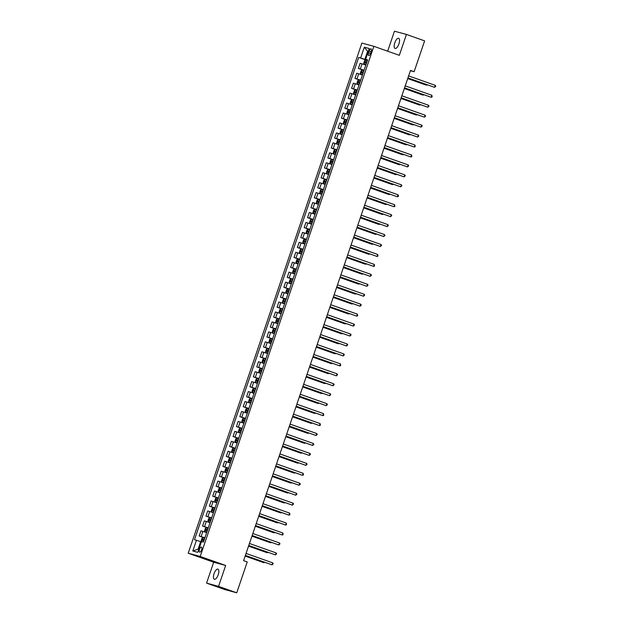 <?xml version="1.0" encoding="UTF-8"?>
<svg xmlns="http://www.w3.org/2000/svg" width="624" height="624" viewBox="0 0 624 624"><rect width="100%" height="100%" fill="white"/><g stroke="black" fill="none" stroke-linecap="round" stroke-linejoin="round"><path stroke-width="0.94" d="M218.221 574.759A5.382 2.137 -70.5 0 0 217.948 569.127A5.382 2.137 -70.5 0 0 214.079 573.635A5.382 2.137 -70.5 0 0 214.352 579.275A5.382 2.137 -70.5 0 0 218.221 574.759M398.931 43.922A5.382 2.137 -70.5 0 0 398.658 38.29A5.382 2.137 -70.5 0 0 394.789 42.806A5.382 2.137 -70.5 0 0 395.07 48.438A5.382 2.137 -70.5 0 0 398.931 43.922M201.56 549.877A2.691 1.069 -70.5 0 0 201.427 547.061A2.691 1.069 -70.5 0 0 199.493 549.315A2.691 1.069 -70.5 0 0 199.625 552.131A2.691 1.069 -70.5 0 0 201.56 549.877M206.575 583.128L218.548 586.365L225.662 565.469L213.681 562.232L206.575 583.128L224.757 589.563L236.738 592.8L247.237 561.959L243.594 560.672L410.491 70.426L414.125 71.713L424.624 40.872L406.442 34.437L394.462 31.2L387.652 51.199M213.681 562.232L188.222 553.223L361.889 43.079L373.87 46.316L200.203 556.46L188.222 553.223M369.151 51.043L368.558 52.79A2.605 1.037 -70.5 0 0 368.69 55.52A2.605 1.037 -70.5 0 0 370.562 53.336L371.155 51.581A2.605 1.037 -70.5 0 0 371.023 48.851A2.605 1.037 -70.5 0 0 369.151 51.043L371.108 51.73M368.129 51.964L367.427 51.769L364.853 59.335L358.691 57.424L194.501 539.713L200.671 541.616L198.097 549.182L198.799 549.37M360.649 57.954L364.307 47.206L369.291 48.555L365.633 59.303L367.505 60.076M196.466 540.244L192.808 550.984L197.792 552.334L201.451 541.585L203.408 542.116L367.591 59.834L365.633 59.303M218.548 586.365L236.738 592.8M225.662 565.469L200.203 556.46M373.87 46.316L399.329 55.333L406.442 34.437M410.397 70.707L414.125 71.713M368.113 52.018L364.307 47.206M367.45 60.255L364.853 59.335M201.357 541.866L200.671 541.616M358.691 57.424L367.364 60.497M365.82 65.029L360.118 63.281L358.355 68.453L363.979 70.442M204.89 537.763L199.189 536.016L204.805 538.005M199.189 536.016L200.944 530.845L206.653 532.592M208.276 527.818L202.574 526.071L208.19 528.06M202.574 526.071L204.329 520.892L210.038 522.647M211.661 517.865L205.959 516.118L211.583 518.107M205.959 516.118L207.722 510.947L213.424 512.694M215.046 507.92L209.344 506.173L214.968 508.162M209.344 506.173L211.107 501.002L216.809 502.749M218.439 497.975L212.729 496.22L218.353 498.217M212.729 496.22L214.492 491.049L220.194 492.796M221.824 488.023L216.115 486.275L221.738 488.264M216.115 486.275L217.877 481.104L223.579 482.851M225.209 478.078L219.508 476.33L225.124 478.319M219.508 476.33L221.263 471.151L226.972 472.906M228.595 468.125L222.893 466.378L228.517 468.367M222.893 466.378L224.656 461.206L230.357 462.953M231.98 458.18L226.278 456.433L231.902 458.422M226.278 456.433L228.041 451.261L233.743 453.008M235.365 448.235L229.663 446.48L235.287 448.477M229.663 446.48L231.426 441.308L237.128 443.056M238.758 438.282L233.048 436.535L238.672 438.524M233.048 436.535L234.811 431.363L240.513 433.111M242.143 428.337L236.441 426.59L242.057 428.579M236.441 426.59L238.196 421.411L243.906 423.166M245.528 418.384L239.827 416.637L245.443 418.626M239.827 416.637L241.589 411.466L247.291 413.213M248.914 408.439L243.212 406.692L248.836 408.681M243.212 406.692L244.975 401.521L250.676 403.268M252.299 398.494L246.597 396.739L252.221 398.728M246.597 396.739L248.36 391.568L254.062 393.315M255.692 388.541L249.982 386.794L255.606 388.783M249.982 386.794L251.745 381.623L257.447 383.37M259.077 378.596L253.367 376.849L258.991 378.838M253.367 376.849L255.13 371.67L260.84 373.425M262.462 368.644L256.76 366.896L262.376 368.885M256.76 366.896L258.515 361.725L264.225 363.472M265.847 358.699L260.146 356.951L265.769 358.94M260.146 356.951L261.908 351.78L267.61 353.527M269.233 348.754L263.531 346.999L269.155 348.988M263.531 346.999L265.294 341.827L270.995 343.574M272.618 338.801L266.916 337.054L272.54 339.043M266.916 337.054L268.679 331.882L274.381 333.629M276.011 328.856L270.301 327.109L275.925 329.098M270.301 327.109L272.064 321.929L277.766 323.677M279.396 318.903L273.694 317.156L279.31 319.145M273.694 317.156L275.449 311.984L281.159 313.732M282.781 308.958L277.079 307.211L282.695 309.2M277.079 307.211L278.842 302.039L284.544 303.787M286.166 299.005L280.465 297.258L286.088 299.247M280.465 297.258L282.227 292.087L287.929 293.834M289.552 289.06L283.85 287.313L289.474 289.302M283.85 287.313L285.613 282.142L291.314 283.889M292.945 279.115L287.235 277.368L292.859 279.357M287.235 277.368L288.998 272.189L294.7 273.936M296.33 269.162L290.62 267.415L296.244 269.404M290.62 267.415L292.383 262.244L298.093 263.991M299.715 259.217L294.013 257.47L299.629 259.459M294.013 257.47L295.768 252.291L301.478 254.046M303.1 249.265L297.398 247.517L303.022 249.506M297.398 247.517L299.161 242.346L304.863 244.093M306.485 239.32L300.784 237.572L306.407 239.561M300.784 237.572L302.546 232.401L308.248 234.148M309.871 229.375L304.169 227.62L309.793 229.616M304.169 227.62L305.932 222.448L311.633 224.195M313.264 219.422L307.554 217.675L313.178 219.664M307.554 217.675L309.317 212.503L315.019 214.25M316.649 209.477L310.947 207.73L316.563 209.719M310.947 207.73L312.702 202.55L318.412 204.305M320.034 199.524L314.332 197.777L319.948 199.766M314.332 197.777L316.095 192.605L321.797 194.353M323.419 189.579L317.717 187.832L323.341 189.821M317.717 187.832L319.48 182.66L325.182 184.408M326.804 179.634L321.103 177.879L326.726 179.876M321.103 177.879L322.865 172.708L328.567 174.455M330.197 169.681L324.488 167.934L330.112 169.923M324.488 167.934L326.251 162.763L331.952 164.51M333.583 159.736L327.881 157.989L333.497 159.978M327.881 157.989L329.636 152.81L335.345 154.565M336.968 149.783L331.266 148.036L336.882 150.025M331.266 148.036L333.021 142.865L338.731 144.612M340.353 139.838L334.651 138.091L340.275 140.08M334.651 138.091L336.414 132.92L342.116 134.667M343.738 129.893L338.036 128.138L343.66 130.135M338.036 128.138L339.799 122.967L345.501 124.714M347.131 119.941L341.422 118.193L347.045 120.182M341.422 118.193L343.184 113.022L348.886 114.769M350.516 109.996L344.807 108.248L350.431 110.237M344.807 108.248L346.57 103.069L352.271 104.824M353.902 100.043L348.2 98.296L353.816 100.285M348.2 98.296L349.955 93.124L355.664 94.871M357.287 90.098L351.585 88.351L357.209 90.34M351.585 88.351L353.348 83.179L359.05 84.926M360.672 80.153L354.97 78.398L360.594 80.387M354.97 78.398L356.733 73.226L362.435 74.974M364.057 70.2L358.355 68.453M192.808 550.984L198.097 549.182M407.924 77.961L434.6 87.337L407.948 77.906M435.279 85.348L435.778 86.213L434.6 87.337L435.279 85.348L408.626 75.917M367.286 60.723L365.485 60.154L364.564 60.77L363.753 63.157L364.127 64.132L365.929 64.709M364.127 64.132L365.921 64.732M407.722 78.569L425.693 84.926L426.504 85.153L426.691 84.607M366.772 62.236L365.297 61.76L364.978 62.712L366.444 63.196M366.023 63.086L366.343 62.127L366.764 62.267M407.737 78.507L426.504 85.153L427.354 84.841M404.539 87.914L431.207 97.282L404.563 87.851M431.886 95.293L432.12 96.954L431.207 97.282L431.886 95.293L405.233 85.862M401.154 97.859L427.822 107.234L401.17 97.796M428.501 105.245L429 106.111L427.822 107.234L428.501 105.245L401.848 95.807M397.769 107.812L424.437 117.179L397.784 107.749M425.116 115.19L425.615 116.056L424.437 117.179L425.116 115.19L398.463 105.76M363.901 70.676L362.092 70.099L361.179 70.723L360.36 73.109L360.734 74.053L362.544 74.654M362.068 70.114L360.734 74.053L362.536 74.685M404.336 88.514L422.308 94.879L423.119 95.098L423.306 94.552M363.386 72.189L361.912 71.705L361.585 72.665L363.059 73.141M362.638 73.031L362.957 72.08L363.371 72.212M404.352 88.452L423.119 95.098L423.969 94.786M360.516 80.621L358.706 80.044L357.786 80.668L356.975 83.054L357.357 84.029L359.159 84.599M357.357 84.029L359.151 84.63M400.943 98.467L418.922 104.824L419.734 105.043L419.913 104.504M360.001 82.134L358.527 81.658L358.199 82.61L359.674 83.093M359.245 82.984L359.572 82.025L359.986 82.165M400.967 98.405L419.734 105.043L420.584 104.738M357.123 90.574L355.321 89.996L354.401 90.613L353.59 92.999L353.964 93.974L355.774 94.552M353.964 93.974L355.758 94.583M397.558 108.412L415.537 114.777L416.348 114.995L416.528 114.449M356.608 92.079L355.142 91.603L354.814 92.563L356.288 93.038M355.859 92.929L356.187 91.978L356.6 92.11M397.582 108.35L416.348 114.995L417.199 114.683M394.376 117.757L421.052 127.132L394.399 117.694M421.73 125.143L422.23 126.009L421.052 127.132L421.73 125.143L395.078 115.705M353.738 100.519L351.936 99.941L351.016 100.565L350.204 102.952L350.579 103.919L352.388 104.497M350.579 103.919L352.373 104.528M394.173 118.357L412.152 124.722L412.955 124.94L413.143 124.402M353.223 102.032L351.757 101.556L351.429 102.508L352.903 102.983M352.474 102.882L352.802 101.923L353.215 102.063M394.196 118.303L412.955 124.94L413.806 124.636M390.991 127.702L417.667 137.077L391.014 127.647M418.345 135.088L418.844 135.954L417.667 137.077L418.345 135.088L391.693 125.658M350.353 110.464L348.551 109.894L347.63 110.51L346.819 112.897L347.194 113.872L348.995 114.449M347.194 113.872L348.988 114.473M390.788 128.31L408.759 134.667L409.57 134.893L409.757 134.347M349.838 111.977L348.364 111.501L348.044 112.453L349.51 112.936M349.089 112.827L349.417 111.868L349.83 112.008M390.803 128.248L409.57 134.893L410.42 134.581M387.605 137.654L414.281 147.03L387.629 137.592M414.952 145.033L415.186 146.695L414.281 147.03L414.952 145.033L388.3 135.603M343.808 123.817L345.61 124.394L343.808 123.817L343.434 122.85L344.245 120.463L345.142 119.855L346.967 120.416M387.403 138.255L405.374 144.62L406.185 144.838L406.372 144.292M346.453 121.93L344.978 121.446L344.651 122.405L346.125 122.881M345.704 122.772L346.024 121.82L346.445 121.953M345.166 119.839L343.801 123.794M387.418 138.193L406.185 144.838L407.035 144.534M384.22 147.599L410.888 156.975L384.236 147.545M411.567 154.986L411.801 156.647L410.888 156.975L411.567 154.986L384.914 145.548M340.423 133.77L342.225 134.339L340.423 133.77L340.041 132.795L340.86 130.408L341.749 129.8L343.582 130.361M384.01 148.208L401.989 154.565L402.8 154.783L402.979 154.245M343.067 131.875L341.593 131.399L341.266 132.35L342.74 132.834M342.311 132.725L342.638 131.765L343.052 131.906M341.773 129.784L340.408 133.739M384.033 148.145L402.8 154.783L403.65 154.479M380.835 157.552L407.503 166.92L380.851 157.49M408.182 164.931L408.681 165.797L407.503 166.92L408.182 164.931L381.529 155.501M340.189 140.314L338.387 139.737L337.467 140.353L336.656 142.748L337.03 143.715L338.84 144.292M337.03 143.715L338.832 144.323M380.624 158.153L398.603 164.518L399.415 164.736L399.594 164.19M339.674 141.827L338.208 141.344L337.88 142.303L339.355 142.779M338.926 142.67L339.253 141.718L339.667 141.851M380.648 158.09L399.415 164.736L400.265 164.424M377.442 167.497L404.118 176.873L377.465 167.435M404.797 174.884L405.296 175.75L404.118 176.873L404.797 174.884L378.144 165.446M336.804 150.259L335.002 149.682L334.082 150.306L333.271 152.693L333.645 153.66L335.455 154.237M333.645 153.66L335.439 154.268M377.239 168.098L395.218 174.463L396.022 174.681L396.209 174.143M335.54 152.623L335.868 151.663L336.281 151.804L334.823 151.297L334.495 152.248L335.969 152.724M377.263 168.043L396.022 174.681L396.872 174.377M374.057 177.442L400.733 186.818L374.08 177.388M401.411 184.829L401.911 185.695L400.733 186.818L401.411 184.829L374.759 175.399M333.419 160.204L331.617 159.635L330.697 160.251L329.885 162.638L330.252 163.589L332.062 164.19M331.594 159.65L330.252 163.589L332.054 164.213M373.854 178.051L391.825 184.415L392.636 184.634L392.824 184.088M332.155 162.568L332.483 161.616L332.896 161.749L331.43 161.242L331.11 162.193L332.576 162.677M373.877 177.988L392.636 184.634L393.487 184.322M370.672 187.395L397.348 196.771L370.695 187.333M398.018 194.774L398.525 195.64L398.252 196.443L397.348 196.771L398.018 194.774L371.374 185.344M330.034 170.157L328.232 169.58L327.311 170.204L326.5 172.591L326.867 173.534L328.676 174.135M328.208 169.595L326.867 173.534L328.669 174.166M370.469 187.996L388.44 194.36L389.251 194.579L389.438 194.033M328.77 172.513L329.09 171.561L329.511 171.694L328.045 171.187L327.725 172.146L329.191 172.622M370.484 187.941L389.251 194.579L390.101 194.275M367.286 197.34L393.955 206.716L367.31 197.285M394.633 204.727L394.867 206.388L393.955 206.716L394.633 204.727L367.981 195.289M326.648 180.102L324.839 179.525L323.926 180.149L323.107 182.536L323.489 183.511L325.291 184.08M323.489 183.511L325.283 184.111M367.084 197.948L385.055 204.305L385.866 204.524L386.053 203.986M326.134 181.615L324.659 181.139L324.332 182.091L325.806 182.575M325.385 182.465L325.705 181.506L326.118 181.646M367.099 197.886L385.866 204.524L386.716 204.22M363.901 207.293L390.569 216.661L363.917 207.23M391.248 214.672L391.747 215.537L390.569 216.661L391.248 214.672L364.595 205.241M323.263 190.055L321.454 189.478L320.533 190.094L319.722 192.488L320.104 193.456L321.906 194.033M320.104 193.456L321.898 194.064M363.691 207.893L381.67 214.258L382.481 214.477L382.66 213.931M322.748 191.568L321.274 191.084L320.947 192.044L322.421 192.52M321.992 192.41L322.319 191.459L322.733 191.591M363.714 207.831L382.481 214.477L383.331 214.165M360.516 217.238L387.184 226.613L360.532 217.175M387.863 224.624L388.362 225.49L387.184 226.613L387.863 224.624L361.21 215.186M319.87 200L318.068 199.423L317.148 200.047L316.337 202.433L316.703 203.377L318.521 203.978M318.045 199.438L316.703 203.377L318.505 204.009M360.305 217.838L378.284 224.203L379.088 224.422L379.275 223.883M319.355 201.513L317.889 201.037L317.561 201.989L319.036 202.465M318.607 202.363L318.934 201.404L319.348 201.544M360.329 217.784L379.088 224.422L379.938 224.117M357.123 227.191L383.799 236.558L357.146 227.128M384.478 234.569L384.977 235.435L383.799 236.558L384.478 234.569L357.825 225.139M316.485 209.945L314.683 209.375L313.763 209.992L312.952 212.378L313.326 213.353L315.136 213.931M313.326 213.353L315.12 213.954M356.92 227.791L374.899 234.156L375.703 234.374L375.89 233.828M315.97 211.458L314.496 210.982L314.176 211.934L315.65 212.417M315.221 212.308L315.549 211.357L315.962 211.489M356.944 227.729L375.703 234.374L376.553 234.062M353.738 237.136L380.414 246.511L353.761 237.073M381.092 244.522L381.592 245.388L380.414 246.511L381.092 244.522L354.44 235.084M313.1 219.898L311.298 219.32L310.378 219.944L309.566 222.331L309.941 223.298L311.743 223.876M309.941 223.298L311.735 223.907M353.535 237.736L371.506 244.101L372.317 244.319L372.505 243.773M312.585 221.411L311.111 220.927L310.791 221.887L312.257 222.362M311.836 222.253L312.156 221.302L312.577 221.442M353.551 237.682L372.317 244.319L373.168 244.015M350.353 247.081L377.029 256.456L350.376 247.026M377.699 254.467L377.933 256.129L377.029 256.456L377.699 254.467L351.047 245.029M309.715 229.843L307.905 229.273L306.992 229.889L306.181 232.276L306.556 233.251L308.357 233.821M306.556 233.251L308.35 233.852M350.15 247.689L368.121 254.046L368.932 254.264L369.119 253.726M309.2 231.356L307.726 230.88L307.398 231.832L308.872 232.315M308.451 232.206L308.771 231.247L309.192 231.387M350.165 247.627L368.932 254.264L369.782 253.96M346.967 257.033L373.636 266.401L346.983 256.971M374.314 264.412L374.548 266.074L373.636 266.401L374.314 264.412L347.662 254.982M303.17 243.196L304.972 243.773L303.17 243.196L302.788 242.229L303.607 239.834L304.496 239.234L306.329 239.795M346.757 257.634L364.736 263.999L365.547 264.217L365.726 263.671M305.815 241.309L304.34 240.825L304.013 241.784L305.487 242.26M305.058 242.151L305.386 241.199L305.799 241.332M304.52 239.218L303.155 243.173M346.78 257.572L365.547 264.217L366.397 263.905M343.582 266.978L370.25 276.354L343.598 266.916M370.929 274.365L371.428 275.231L370.25 276.354L370.929 274.365L344.276 264.927M299.777 253.141L301.587 253.718L299.777 253.141L299.403 252.174L300.214 249.787L301.111 249.179L302.936 249.74M343.372 267.579L361.351 273.944L362.162 274.162L362.341 273.624M302.422 251.254L300.955 250.778L300.628 251.729L302.102 252.205M301.673 252.104L302 251.144L302.414 251.285M301.135 249.163L299.77 253.118M343.395 267.524L362.162 274.162L363.012 273.858M340.189 276.931L366.865 286.299L340.213 276.869M367.544 284.31L368.043 285.176L366.865 286.299L367.544 284.31L340.891 274.88M296.392 263.094L298.202 263.671L296.392 263.094L296.018 262.119L296.829 259.732L297.726 259.132L296.384 263.071M297.726 259.132L299.551 259.693M339.986 277.532L357.965 283.897L358.769 284.115L358.956 283.569M299.036 261.199L297.57 260.723L297.242 261.682L298.717 262.158M298.288 262.049L298.615 261.097L299.029 261.23M340.01 277.469L358.769 284.115L359.619 283.803M336.804 286.876L363.48 296.252L336.827 286.814M364.159 294.263L364.658 295.129L363.48 296.252L364.159 294.263L337.506 284.825M296.166 269.638L294.364 269.061L293.444 269.685L292.633 272.072L293.007 273.039L294.809 273.616M293.007 273.039L294.801 273.647M336.601 287.477L354.572 293.842L355.384 294.06L355.571 293.514M294.902 271.994L295.23 271.042L295.643 271.183L294.177 270.668L293.857 271.627L295.324 272.103M336.625 287.422L355.384 294.06L356.234 293.756M333.419 296.821L360.095 306.197L333.442 296.767M360.766 304.208L361.273 305.074L360.095 306.197L360.766 304.208L334.121 294.778M292.781 279.583L290.979 279.014L290.059 279.63L289.247 282.017L289.614 282.968L291.424 283.569M290.956 279.029L289.614 282.968L291.416 283.592M333.216 297.43L351.187 303.787L351.998 304.005L352.186 303.467M291.517 281.947L291.837 280.987L292.258 281.128L290.792 280.621L290.472 281.572L291.938 282.056M333.232 297.367L351.998 304.005L352.849 303.701M330.034 306.774L356.702 316.142L330.057 306.712M357.38 314.153L357.614 315.814L356.702 316.142L357.38 314.153L330.728 304.723M289.396 289.536L287.586 288.959L286.673 289.583L285.854 291.97L286.221 292.913L288.038 293.514M287.563 288.974L286.221 292.913L288.031 293.545M329.831 307.375L347.802 313.739L348.613 313.958L348.8 313.412M288.132 291.892L288.452 290.94L288.865 291.073L287.407 290.566L287.079 291.525L288.553 292.001M329.846 307.312L348.613 313.958L349.463 313.646M326.648 316.719L353.317 326.095L326.664 316.657M353.995 324.106L354.494 324.971L353.317 326.095L353.995 324.106L327.343 314.668M286.01 299.481L284.201 298.904L283.28 299.528L282.469 301.915L282.851 302.89L284.653 303.459M282.851 302.89L284.645 303.49M326.438 317.327L344.417 323.684L345.228 323.903L345.407 323.365M285.496 300.994L284.021 300.518L283.694 301.47L285.168 301.946M284.739 301.844L285.067 300.885L285.48 301.025M326.461 317.265L345.228 323.903L346.078 323.599M323.263 326.672L349.931 336.04L323.279 326.609M350.61 334.051L351.109 334.916L349.931 336.04L350.61 334.051L323.957 324.62M282.617 309.434L280.816 308.857L279.895 309.473L279.084 311.86L279.458 312.835L281.268 313.412M279.458 312.835L281.252 313.435M323.053 327.272L341.032 333.637L341.835 333.856L342.022 333.31M282.103 310.939L280.636 310.463L280.309 311.423L281.783 311.899M281.354 311.789L281.681 310.838L282.095 310.97M323.076 327.21L341.835 333.856L342.685 333.544M319.87 336.617L346.546 345.992L319.894 336.554M347.225 344.003L347.724 344.869L346.546 345.992L347.225 344.003L320.572 334.565M279.232 319.379L277.43 318.802L276.51 319.426L275.699 321.812L276.065 322.756L277.875 323.357M277.407 318.817L276.065 322.756L277.867 323.388M319.667 337.217L337.646 343.582L338.45 343.801L338.637 343.255M278.717 320.892L277.243 320.416L276.923 321.368L278.39 321.844M277.969 321.734L278.296 320.783L278.71 320.923M319.691 337.163L338.45 343.801L339.3 343.496M316.485 346.562L343.161 355.937L316.508 346.507M343.84 353.948L344.339 354.814L343.161 355.937L343.84 353.948L317.187 344.518M275.847 329.324L274.045 328.754L273.125 329.371L272.314 331.757L272.688 332.732L274.49 333.31M272.688 332.732L274.482 333.333M316.282 347.17L334.253 353.527L335.065 353.746L335.252 353.207M275.332 330.837L273.858 330.361L273.538 331.313L275.005 331.796M274.583 331.687L274.903 330.728L275.324 330.868M316.298 347.108L335.065 353.746L335.915 353.441M313.1 356.515L339.776 365.882L313.123 356.452M340.447 363.893L340.681 365.555L339.776 365.882L340.447 363.893L313.794 354.463M272.462 339.277L270.652 338.699L269.74 339.323L268.921 341.71L269.303 342.677L271.105 343.255M269.303 342.677L271.097 343.286M312.897 357.115L330.868 363.48L331.679 363.698L331.867 363.152M271.947 340.79L270.473 340.306L270.145 341.266L271.619 341.741M271.198 341.632L271.518 340.681L271.939 340.813M312.913 357.053L331.679 363.698L332.53 363.386M309.715 366.46L336.383 375.835L309.73 366.397M337.061 373.846L337.561 374.712L336.383 375.835L337.061 373.846L310.409 364.408M269.077 349.222L267.267 348.644L266.354 349.268L265.535 351.655L265.918 352.63L267.719 353.2M265.918 352.63L267.712 353.231M309.504 367.068L327.483 373.425L328.294 373.643L328.474 373.105M268.562 350.735L267.088 350.259L266.76 351.211L268.234 351.686M267.805 351.585L268.133 350.626L268.546 350.766M309.527 367.006L328.294 373.643L329.144 373.339M306.329 376.412L332.998 385.78L306.345 376.35M333.676 383.791L334.175 384.657L332.998 385.78L333.676 383.791L307.024 374.361M265.684 359.174L263.882 358.597L262.961 359.213L262.15 361.6L262.525 362.575L264.334 363.152M262.525 362.575L264.319 363.184M306.119 377.013L324.098 383.378L324.909 383.596L325.088 383.05M265.169 360.68L263.702 360.204L263.375 361.163L264.849 361.639M264.42 361.53L264.748 360.578L265.161 360.711M306.142 376.951L324.909 383.596L325.759 383.284M302.936 386.357L329.612 395.733L302.96 386.295M330.291 393.744L330.79 394.61L329.612 395.733L330.291 393.744L303.638 384.306M259.139 372.52L260.949 373.097L259.139 372.52L258.765 371.553L259.576 369.166L260.473 368.558L262.298 369.119M302.734 386.958L320.713 393.323L321.516 393.541L321.703 392.995M261.784 370.633L260.317 370.157L259.99 371.108L261.464 371.584M261.035 371.475L261.362 370.523L261.776 370.664M260.497 368.542L259.132 372.497M302.757 386.903L321.516 393.541L322.366 393.237M299.551 396.302L326.227 405.678L299.575 396.248M326.906 403.689L327.405 404.555L326.227 405.678L326.906 403.689L300.253 394.259M255.754 382.473L257.556 383.05L255.754 382.473L255.38 381.498L256.191 379.111L257.088 378.511L255.746 382.45M257.088 378.511L258.913 379.064M299.348 396.911L317.32 403.268L318.131 403.494L318.318 402.948M258.398 380.578L256.924 380.102L256.604 381.053L258.071 381.537M257.65 381.428L257.977 380.468L258.391 380.609M299.372 396.848L318.131 403.494L318.981 403.182M296.166 406.255L322.842 415.623L296.189 406.193M323.513 413.634L323.747 415.295L322.842 415.623L323.513 413.634L296.868 404.204M255.528 389.017L253.726 388.44L252.806 389.064L251.995 391.451L252.369 392.418L254.171 392.995M252.369 392.418L254.163 393.026M295.963 406.856L313.934 413.221L314.746 413.439L314.933 412.893M254.264 391.373L254.584 390.421L255.005 390.554L253.539 390.047L253.211 391.006L254.686 391.482M295.979 406.793L314.746 413.439L315.596 413.127M292.781 416.2L319.449 425.576L292.796 416.138M320.128 423.587L320.362 425.248L319.449 425.576L320.128 423.587L293.475 414.149M252.143 398.962L250.333 398.385L249.421 399.009L248.602 401.396L248.984 402.371L250.786 402.94M248.984 402.371L250.778 402.971M292.578 416.809L310.549 423.166L311.36 423.384L311.548 422.846M250.879 401.326L251.199 400.366L251.612 400.507L250.154 400L249.826 400.951L251.3 401.435M292.594 416.746L311.36 423.384L312.211 423.08M289.396 426.153L316.064 435.521L289.411 426.091M316.742 433.532L317.242 434.398L316.064 435.521L316.742 433.532L290.09 424.102M248.758 408.915L246.948 408.338L246.028 408.954L245.216 411.341L245.583 412.292L247.4 412.893M246.925 408.353L245.583 412.292L247.393 412.924M289.185 426.754L307.164 433.118L307.975 433.337L308.155 432.791M247.486 411.271L247.814 410.319L248.227 410.452L246.769 409.945L246.441 410.904L247.915 411.38M289.208 426.691L307.975 433.337L308.825 433.025M286.003 436.098L312.679 445.474L286.026 436.036M313.357 443.485L313.856 444.35L312.679 445.474L313.357 443.485L286.705 434.047M245.365 418.86L243.563 418.283L242.642 418.907L241.831 421.294L242.198 422.237L244.015 422.838M243.539 418.298L242.198 422.237L244 422.869M285.8 436.699L303.779 443.063L304.582 443.282L304.769 442.744M244.85 420.373L243.383 419.897L243.056 420.849L244.53 421.325M244.101 421.223L244.429 420.264L244.842 420.404M285.823 436.644L304.582 443.282L305.432 442.978M282.617 446.043L309.293 455.419L282.641 445.988M309.972 453.43L310.471 454.295L309.293 455.419L309.972 453.43L283.319 443.999M241.979 428.805L240.178 428.236L239.257 428.852L238.446 431.239L238.82 432.214L240.622 432.791M238.82 432.214L240.614 432.814M282.415 446.651L300.394 453.008L301.197 453.235L301.384 452.689M241.465 430.318L239.99 429.842L239.671 430.794L241.137 431.278M240.716 431.168L241.043 430.209L241.457 430.349M282.438 446.589L301.197 453.235L302.047 452.923M279.232 455.996L305.908 465.371L279.256 455.933M306.587 463.375L307.086 464.24L305.908 465.371L306.587 463.375L279.934 453.944M238.594 438.758L236.792 438.181L235.872 438.805L235.061 441.191L235.427 442.135L237.237 442.736M236.769 438.196L235.427 442.135L237.229 442.767M279.029 456.596L297.001 462.961L297.812 463.18L297.999 462.634M238.079 440.271L236.605 439.787L236.285 440.747L237.752 441.223M237.331 441.113L237.65 440.162L238.072 440.294M279.045 456.534L297.812 463.18L298.662 462.875M275.847 465.941L302.523 475.316L275.87 465.886M303.194 473.327L303.428 474.989L302.523 475.316L303.194 473.327L276.541 463.889M235.209 448.703L233.399 448.126L232.487 448.75L231.668 451.136L232.05 452.111L233.852 452.681M232.05 452.111L233.844 452.712M275.644 466.549L293.615 472.906L294.427 473.125L294.614 472.586M234.694 450.216L233.22 449.74L232.892 450.692L234.367 451.175M233.945 451.066L234.265 450.107L234.686 450.247M275.66 466.487L294.427 473.125L295.277 472.82M272.462 475.894L299.13 485.261L272.477 475.831M299.809 483.272L300.308 484.138L299.13 485.261L299.809 483.272L273.156 473.842M231.824 458.656L230.014 458.078L229.094 458.695L228.283 461.089L228.665 462.056L230.467 462.634M228.665 462.056L230.459 462.665M272.251 476.494L290.23 482.859L291.041 483.077L291.221 482.531M231.309 460.169L229.835 459.685L229.507 460.645L230.981 461.12M230.552 461.011L230.88 460.06L231.293 460.192M272.275 476.432L291.041 483.077L291.892 482.765M269.077 485.839L295.745 495.214L269.092 485.776M296.423 493.225L296.923 494.091L295.745 495.214L296.423 493.225L269.771 483.787M228.431 468.601L226.629 468.023L225.709 468.647L224.897 471.034L225.272 472.001L227.081 472.579M225.272 472.001L227.066 472.61M268.866 486.439L286.845 492.804L287.656 493.022L287.836 492.484M227.916 470.114L226.45 469.638L226.122 470.59L227.596 471.065M227.167 470.964L227.495 470.005L227.908 470.145M268.889 486.385L287.656 493.022L288.506 492.718M265.684 495.784L292.36 505.159L265.707 495.729M293.038 503.17L293.537 504.036L292.36 505.159L293.038 503.17L266.386 493.74M225.046 478.546L223.244 477.976L222.323 478.592L221.512 480.979L221.887 481.954L223.696 482.531M221.887 481.954L223.681 482.555M265.481 496.392L283.46 502.757L284.263 502.975L284.45 502.429M224.531 480.059L223.064 479.583L222.737 480.535L224.211 481.018M223.782 480.909L224.11 479.957L224.523 480.09M265.504 496.33L284.263 502.975L285.113 502.663M262.298 505.736L288.974 515.112L262.322 505.674M289.653 513.115L289.879 514.784L288.974 515.112L289.653 513.115L263 503.685M218.501 491.899L220.303 492.476L218.501 491.899L218.127 490.932L218.938 488.545L219.835 487.937L221.66 488.498M262.096 506.337L280.067 512.702L280.878 512.92L281.065 512.374M221.146 490.012L219.671 489.528L219.352 490.487L220.818 490.963M220.397 490.854L220.724 489.902L221.138 490.035M219.859 487.921L218.494 491.876M262.111 506.282L280.878 512.92L281.728 512.616M258.913 515.681L285.589 525.057L258.937 515.627M286.26 523.068L286.494 524.729L285.589 525.057L286.26 523.068L259.607 513.63M215.116 501.852L216.918 502.421L215.116 501.852L214.742 500.877L215.553 498.49L216.45 497.882L215.108 501.829M216.45 497.882L218.275 498.443M258.71 516.29L276.682 522.647L277.493 522.865L277.68 522.327M217.76 499.957L216.286 499.481L215.959 500.432L217.433 500.916M217.012 500.807L217.331 499.847L217.753 499.988M258.726 516.227L277.493 522.865L278.343 522.561M255.528 525.634L282.196 535.002L255.544 525.572M282.875 533.013L283.109 534.674L282.196 535.002L282.875 533.013L256.222 523.583M214.89 508.396L213.08 507.819L212.168 508.435L211.349 510.83L211.731 511.797L213.533 512.374M211.731 511.797L213.525 512.405M255.317 526.235L273.296 532.6L274.108 532.818L274.287 532.272M214.375 509.909L212.901 509.426L212.573 510.385L214.048 510.861M213.619 510.752L213.946 509.8L214.36 509.933M255.341 526.172L274.108 532.818L274.958 532.506M252.143 535.579L278.811 544.955L252.158 535.517M279.49 542.966L279.989 543.832L278.811 544.955L279.49 542.966L252.837 533.528M211.497 518.341L209.695 517.764L208.775 518.388L207.964 520.775L208.338 521.742L210.148 522.319M208.338 521.742L210.14 522.35M251.932 536.18L269.911 542.545L270.722 542.763L270.902 542.225M210.233 520.705L210.561 519.745L210.974 519.886L209.516 519.379L209.188 520.33L210.662 520.806M251.956 536.125L270.722 542.763L271.573 542.459M248.75 545.532L275.426 554.9L248.773 545.47M276.104 552.911L276.604 553.777L275.426 554.9L276.104 552.911L249.452 543.481M208.112 528.294L206.31 527.717L205.39 528.333L204.578 530.72L204.945 531.671L206.762 532.272M206.287 527.732L204.945 531.671L206.747 532.295M248.547 546.133L266.526 552.497L267.329 552.716L267.517 552.17M206.848 530.65L207.176 529.698L207.589 529.831L206.131 529.324L205.803 530.275L207.277 530.759M248.57 546.07L267.329 552.716L268.18 552.404M245.365 555.477L272.041 564.853L245.388 555.415M272.719 562.864L273.218 563.729L272.041 564.853L272.719 562.864L246.067 553.426M202.901 537.677L201.568 541.64L201.193 540.673L202.004 538.286L202.925 537.662L204.727 538.239M245.162 556.078L263.133 562.442L263.944 562.661L264.131 562.115M204.212 539.752L202.738 539.269L202.418 540.228L203.884 540.704M203.463 540.595L203.791 539.643L204.204 539.783M245.185 556.023L263.944 562.661L264.794 562.357M360.313 68.983L362.076 63.812M356.928 78.928L358.691 73.757M353.543 88.881L355.306 83.702M350.158 98.826L351.913 93.655M346.772 108.779L348.527 103.6M343.379 118.724L345.142 113.552M339.994 128.669L341.757 123.497M336.609 138.622L338.372 133.45M333.224 148.567L334.987 143.395M329.839 158.519L331.594 153.34M326.446 168.464L328.208 163.293M323.06 178.409L324.823 173.238M319.675 188.362L321.438 183.191M316.29 198.307L318.053 193.136M312.905 208.26L314.66 203.081M309.52 218.205L311.275 213.034M306.127 228.15L307.889 222.979M302.741 238.103L304.504 232.931M299.356 248.048L301.119 242.876M295.971 258.001L297.734 252.821M292.586 267.946L294.341 262.774M289.193 277.891L290.956 272.719M285.808 287.843L287.57 282.672M282.422 297.788L284.185 292.617M279.037 307.741L280.8 302.562M275.652 317.686L277.407 312.515M272.259 327.631L274.022 322.46M268.874 337.584L270.637 332.413M265.489 347.529L267.251 342.358M262.103 357.482L263.866 352.303M258.718 367.427L260.481 362.255M255.333 377.372L257.088 372.2M251.94 387.325L253.703 382.153M248.555 397.27L250.318 392.098M245.17 407.222L246.932 402.043M241.784 417.167L243.547 411.996M238.399 427.12L240.154 421.941M235.006 437.065L236.769 431.894M231.621 447.01L233.384 441.839M228.236 456.963L229.999 451.792M224.851 466.908L226.613 461.737M221.465 476.861L223.228 471.682M218.08 486.806L219.835 481.634M214.687 496.751L216.45 491.579M211.302 506.704L213.065 501.532M207.917 516.649L209.68 511.477M204.532 526.601L206.294 521.422M201.146 536.546L202.901 531.375M370.508 53.485L368.558 52.79M365.461 60.169L364.12 64.108M366.21 63.118L365.695 64.631M367.052 60.645L366.538 62.158M366.343 62.127L365.297 61.76M362.825 73.063L362.31 74.576M363.667 70.598L363.152 72.111M362.957 72.08L361.912 71.705M358.683 80.059L357.341 83.998M359.44 83.008L358.925 84.521M360.282 80.543L359.767 82.056M359.572 82.025L358.527 81.658M355.298 90.012L353.956 93.951M356.054 92.96L355.54 94.474M356.889 90.496L356.374 92.001M356.187 91.978L355.142 91.603M351.913 99.957L350.571 103.896M352.669 102.905L352.154 104.419M353.504 100.441L352.989 101.954M352.802 101.923L351.757 101.556M348.527 109.91L347.186 113.849M349.276 112.858L348.761 114.371M350.119 110.386L349.604 111.899M349.417 111.868L348.364 111.501M345.891 122.803L345.376 124.316M346.733 120.338L346.219 121.852M346.024 121.82L344.978 121.446M342.506 132.756L341.991 134.261M343.348 130.283L342.833 131.797M342.638 131.765L341.593 131.399M338.364 139.753L337.022 143.692M339.121 142.701L338.606 144.214M339.963 140.236L339.448 141.742M339.253 141.718L338.208 141.344M334.979 149.698L333.637 153.637M335.735 152.646L335.221 154.159M336.57 150.181L336.055 151.694M335.868 151.663L334.823 151.297M332.35 162.599L331.835 164.112M333.185 160.126L332.67 161.639M332.483 161.616L331.43 161.242M328.957 172.544L328.442 174.057M329.8 170.079L329.285 171.592M329.09 171.561L328.045 171.187M324.815 179.54L323.474 183.487M325.572 182.497L325.057 184.002M326.414 180.024L325.9 181.537M325.705 181.506L324.659 181.139M321.43 189.493L320.089 193.432M322.187 192.442L321.672 193.955M323.029 189.977L322.514 191.49M322.319 191.459L321.274 191.084M318.802 202.387L318.287 203.9M319.636 199.922L319.121 201.435M318.934 201.404L317.889 201.037M314.66 209.391L313.318 213.33M315.416 212.339L314.902 213.853M316.251 209.867L315.736 211.38M315.549 211.357L314.496 210.982M311.275 219.336L309.933 223.275M312.023 222.284L311.509 223.798M312.866 219.82L312.351 221.333M312.156 221.302L311.111 220.927M307.889 229.281L306.548 233.228M308.638 232.237L308.123 233.743M309.481 229.765L308.966 231.278M308.771 231.247L307.726 230.88M305.253 242.182L304.738 243.695M306.095 239.717L305.581 241.231M305.386 241.199L304.34 240.825M301.868 252.127L301.353 253.64M302.71 249.662L302.195 251.176M302 251.144L300.955 250.778M298.483 262.08L297.968 263.593M299.317 259.615L298.802 261.121M298.615 261.097L297.57 260.723M294.341 269.077L292.999 273.016M295.097 272.025L294.583 273.538M295.932 269.56L295.417 271.073M295.23 271.042L294.177 270.668M291.704 281.978L291.19 283.483M292.547 279.505L292.032 281.018M291.837 280.987L290.792 280.621M288.319 291.923L287.804 293.436M289.162 289.458L288.647 290.971M288.452 290.94L287.407 290.566M284.177 298.919L282.836 302.858M284.934 301.868L284.419 303.381M285.776 299.403L285.262 300.916M285.067 300.885L284.021 300.518M280.792 308.872L279.451 312.811M281.549 311.821L281.034 313.334M282.383 309.356L281.869 310.861M281.681 310.838L280.636 310.463M278.164 321.766L277.649 323.279M278.998 319.301L278.483 320.814M278.296 320.783L277.243 320.416M274.022 328.77L272.68 332.709M274.771 331.718L274.256 333.232M275.613 329.246L275.098 330.759M274.903 330.728L273.858 330.361M270.629 338.715L269.295 342.654M271.385 341.663L270.871 343.177M272.228 339.199L271.713 340.712M271.518 340.681L270.473 340.306M267.244 348.66L265.902 352.599M268 351.608L267.485 353.122M268.843 349.144L268.328 350.657M268.133 350.626L267.088 350.259M263.858 358.613L262.517 362.552M264.615 361.561L264.1 363.074M265.457 359.096L264.943 360.602M264.748 360.578L263.702 360.204M261.23 371.506L260.715 373.019M262.064 369.041L261.55 370.555M261.362 370.523L260.317 370.157M257.837 381.459L257.322 382.972M258.679 378.986L258.164 380.5M257.977 380.468L256.924 380.102M253.703 388.456L252.361 392.395M254.452 391.404L253.937 392.917M255.294 388.939L254.779 390.452M254.584 390.421L253.539 390.047M250.31 398.401L248.968 402.34M251.066 401.357L250.552 402.862M251.909 398.884L251.394 400.397M251.199 400.366L250.154 400M247.681 411.302L247.166 412.815M248.524 408.837L248.009 410.342M247.814 410.319L246.769 409.945M244.296 421.247L243.781 422.76M245.131 418.782L244.616 420.295M244.429 420.264L243.383 419.897M240.154 428.251L238.813 432.19M240.911 431.2L240.396 432.713M241.745 428.727L241.231 430.24M241.043 430.209L239.99 429.842M237.518 441.145L237.003 442.658M238.36 438.68L237.845 440.193M237.65 440.162L236.605 439.787M233.376 448.141L232.042 452.08M234.133 451.097L233.618 452.603M234.975 448.625L234.46 450.138M234.265 450.107L233.22 449.74M229.991 458.094L228.649 462.033M230.747 461.042L230.233 462.556M231.59 458.578L231.075 460.091M230.88 460.06L229.835 459.685M226.606 468.039L225.264 471.978M227.362 470.987L226.847 472.501M228.205 468.523L227.69 470.036M227.495 470.005L226.45 469.638M223.22 477.992L221.879 481.931M223.977 480.94L223.462 482.453M224.812 478.468L224.297 479.981M224.11 479.957L223.064 479.583M220.584 490.885L220.069 492.398M221.426 488.42L220.912 489.934M220.724 489.902L219.671 489.528M217.199 500.838L216.684 502.343M218.041 498.365L217.526 499.879M217.331 499.847L216.286 499.481M213.057 507.835L211.715 511.774M213.814 510.783L213.299 512.296M214.656 508.318L214.141 509.831M213.946 509.8L212.901 509.426M209.672 517.78L208.33 521.719M210.428 520.728L209.914 522.241M211.271 518.263L210.756 519.776M210.561 519.745L209.516 519.379M207.043 530.681L206.528 532.194M207.878 528.208L207.363 529.721M207.176 529.698L206.131 529.324M203.658 540.626L203.167 542.053M204.493 538.161L203.978 539.674M203.791 539.643L202.738 539.269"/></g></svg>
